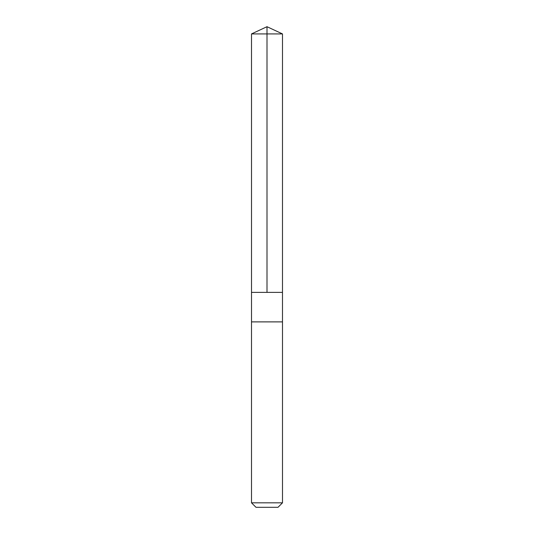 <?xml version="1.0" encoding="UTF-8"?>
<svg xmlns="http://www.w3.org/2000/svg" width="534" height="534" viewBox="0 0 534 534"><rect width="100%" height="100%" fill="white"/><g stroke="black" fill="none" stroke-linecap="round" stroke-linejoin="round"><path stroke-width="0.8" d="M251.514 292.372L282.486 292.372L282.493 33.922L251.507 33.922L251.514 292.372L282.486 292.372L282.486 321.889L251.514 321.889L251.514 292.372M274.055 321.889L251.507 321.889L251.507 502.828L282.493 502.828L282.493 321.889L274.055 321.889M282.493 502.828L278.02 507.3L255.98 507.3L251.507 502.828M267 292.372L267 26.7L251.507 33.922M267 26.7L282.493 33.922"/></g></svg>
